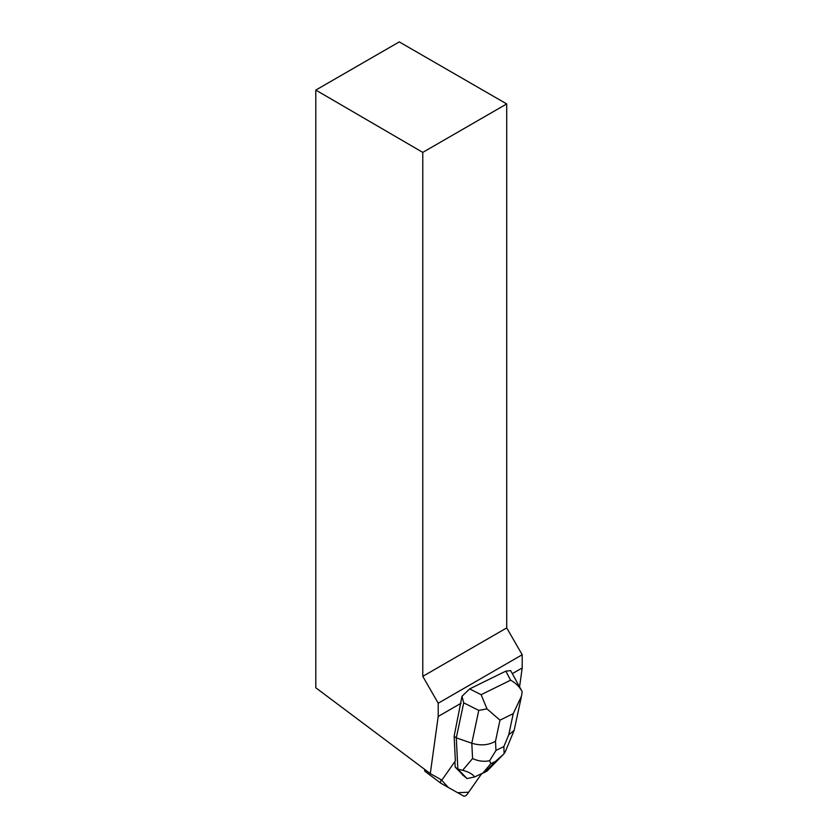 <?xml version="1.0" encoding="UTF-8"?>
<svg xmlns="http://www.w3.org/2000/svg" width="838" height="838" viewBox="0 0 838 838"><rect width="100%" height="100%" fill="white"/><g stroke="black" fill="none" stroke-linecap="round" stroke-linejoin="round"><path stroke-width="1.26" d="M440.882 783.237L425.18 771.473A3.792 1.844 -53.2 0 1 425.086 771.41A3.792 1.844 -53.2 0 1 424.772 769.462M441.071 783.373L463.686 796.1A3.792 1.844 126.8 0 0 467.468 793.911L481.358 774.123L468.672 792.203L457.663 792.717L448.225 787.406L441.343 779.811A3.792 1.844 126.8 0 0 440.977 783.31A3.792 1.844 126.8 0 0 441.071 783.373M462 696.273L469.636 688.92L481.127 694.681L486.993 708.864L499.972 720.156L495.499 741.274C488.47 745.254 480.572 745.904 471.804 743.222L478.76 710.394L463.707 702.841L462 696.273L454.123 736.246L455.359 760.894L442.129 779.749A3.792 1.844 -53.2 0 0 441.888 780.126L430.292 773.6L438.211 716.438L461.11 703.208M510.656 670.63L522.147 691.601C519.434 686.678 515.58 682.876 510.604 680.205L505.838 671.133L510.656 670.63M512.626 673.469L522.2 667.949L522.2 654.74L438.211 703.229L438.211 716.438M522.2 667.949L519.591 686.71M461.822 773.799L463.571 775.59A12.308 5.981 -53.2 0 1 462.88 775.202A12.308 5.981 -53.2 0 1 461.822 773.799L455.191 767.126L454.908 761.543M315.8 90.075L399.255 41.9L506.707 103.933L422.781 152.39L315.8 90.075L315.8 687.768L430.292 773.6M422.781 152.39L422.781 676.36L506.707 627.913L506.707 103.933M522.2 654.74L506.707 627.913M422.781 676.36L438.211 703.229M463.707 702.841L456.291 737.869L454.123 736.246M489.654 760.715L495.96 750.45L503.868 746.564L504.099 753.634L503.219 754.546L495.468 761.428L490.806 763.711L489.654 760.715C483.955 761.889 478.268 761.176 472.58 758.558L471.804 743.222L456.291 737.869L457.852 769.127L455.191 767.126M505.838 671.133L469.636 688.92M462.618 770.3L457.852 769.127L467.049 778.565L474.643 776.931C472.485 774.008 468.473 771.798 462.618 770.3L472.58 758.558M463.341 775.485L467.049 778.565M474.643 776.931L487.035 771.096L503.219 754.546M521.267 697.226L514.144 730.39L508.771 734.758L513.244 713.63L521.54 696.001L522.147 691.601M478.76 710.394L486.993 708.864M505.314 751.676L504.099 753.634M495.499 741.274L495.96 750.45M503.868 746.564L508.771 734.758M513.244 713.63L499.972 720.156M481.127 694.681L510.604 680.205M490.806 763.711L482.395 773.631M484.574 772.563L495.468 761.428M425.086 771.41L440.977 783.31M505.356 751.55L514.144 730.39"/></g></svg>
